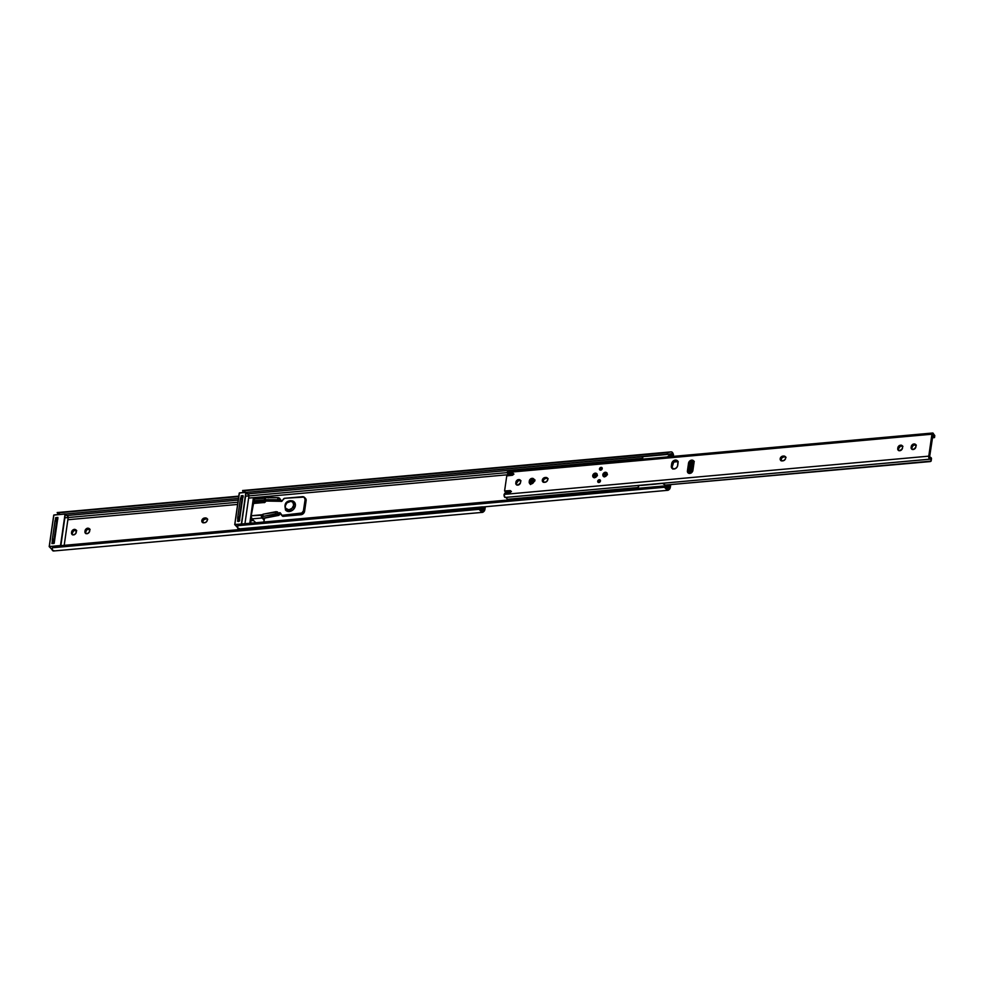 <?xml version="1.0" encoding="UTF-8"?>
<svg xmlns="http://www.w3.org/2000/svg" width="984" height="984" viewBox="0 0 984 984"><rect width="100%" height="100%" fill="white"/><g stroke="black" fill="none" stroke-linecap="round" stroke-linejoin="round"><path stroke-width="1.48" d="M207.452 519.048L205.373 517.941A2.669 2.103 134.9 0 1 204.684 522.725L202.581 522.516L201.782 521.089L202.397 519.257L204.524 518.014L206.628 518.224L207.403 520.118L206.062 522.209L203.836 522.812A2.669 2.103 134.9 0 1 201.806 520.622L202.63 521.446A2.669 2.103 -45.1 0 0 202.79 522.639M479.577 508.568L484.177 508.15L484.374 506.834L484.177 508.15A2.841 1.267 -95.1 0 1 483.562 509.589L481.164 509.81L483.562 509.589L482.677 510.315A2.817 1.255 -95.1 0 1 482.394 510.462L479.798 508.703A3.555 3.038 -129.6 0 0 477.609 508.113L60.516 545.677L477.609 508.113L482.677 510.315L484.177 508.15L479.577 508.568M237.599 504.448L67.859 519.736L237.599 504.448M89.839 529.22L87.207 529.453L85.866 531.544L85.35 529.798L87.293 528.199L89.581 528.998L89.347 532.073L87.416 533.66L85.362 533.205L85.042 530.72A2.669 2.103 134.9 0 1 89.79 530.29L89.667 531.151A2.669 2.103 134.9 0 1 84.919 531.569L85.952 533.685M76.444 530.425L73.8 530.671L72.459 532.75L71.943 531.003L74.353 529.318L76.174 530.204L75.953 533.291L74.009 534.878L71.967 534.41L71.635 531.926A2.669 2.103 134.9 0 1 76.383 531.508L76.26 532.356A2.669 2.103 134.9 0 1 71.512 532.787L72.545 534.89M253.626 520.573L252.913 520.647A1.181 0.935 134.9 0 1 252.679 520.634L251.092 520.401L252.679 520.634A1.181 0.935 134.9 0 0 252.913 520.647L253.626 520.573M485.321 506.748L485.001 508.974A4.736 2.116 -95.1 0 1 483.968 511.373L483.095 512.098L484.608 510.438L485.321 506.748M207.243 518.925A2.669 2.103 -45.1 0 0 206.197 518.765L203.221 520.081L202.839 522.738M89.63 529.109A2.669 2.103 -45.1 0 0 85.866 531.544L85.743 532.393A2.669 2.103 -45.1 0 0 85.891 533.586M76.223 530.314A2.669 2.103 -45.1 0 0 72.459 532.75L72.336 533.599A2.669 2.103 -45.1 0 0 72.496 534.792M64.833 517.83L237.919 502.246L64.833 517.83M253.921 500.807L264.573 499.847L253.921 500.807M238.226 500.106L66.875 515.542L238.226 500.106M57.613 514.374L57.896 514.472A3.555 0.935 -12.9 0 0 58.241 514.546L57.17 512.516M482.492 512.356L53.591 550.991A4.711 2.103 84.9 0 1 52.226 550.142L52.435 547.744A3.555 3.038 50.4 0 1 54.28 546.797L476.846 508.74A3.555 3.038 50.4 0 1 479.048 509.331L476.846 508.74L54.28 546.797L52.435 547.744L479.048 509.331L481.139 511.508L482.677 510.315A2.817 1.255 -95.1 0 1 482.394 510.462L481.139 511.508L483.095 512.098A4.711 2.103 -95.1 0 1 482.492 512.356A4.711 2.103 -95.1 0 1 481.139 511.508L479.048 509.331L52.435 547.744L52.226 550.142L54.181 550.732M56.974 519.478L55.744 519.331L54.969 521.139L52.361 539.207L53.161 543.574M238.46 498.445L65.104 514.054L238.46 498.445M238.731 496.6L59.188 512.775L59.594 514.546L59.188 512.775L238.731 496.6M238.768 496.354L59.188 512.775A3.555 0.935 167.1 0 1 57.49 512.689L238.768 496.354M57.232 512.566L238.792 496.145M476.846 508.74L477.609 508.113L476.846 508.74M53.197 547.129L54.009 546.464M54.071 546.44A3.555 3.038 -129.6 0 0 53.542 546.784L52.779 547.399M71.635 531.926L72.336 533.599L71.635 531.926M85.042 530.72L85.743 532.393L85.042 530.72M202.63 521.446L201.806 520.622A2.669 2.103 134.9 0 1 204.524 518.014L205.348 518.839A2.669 2.103 -45.1 0 0 202.63 521.446M205.373 517.941L206.197 518.765L205.348 518.839L204.524 518.014L205.373 517.941M251.264 519.22L251.498 519.454A1.181 0.935 -45.1 0 0 251.732 519.466L252.445 519.404L251.732 519.466A1.181 0.935 -45.1 0 1 251.498 519.454L251.264 519.22M54.354 542.393L54.059 539.06L56.666 520.979L57.724 519.011M57.884 518.974L56.199 519.134A3.555 1.587 84.9 0 0 54.969 521.139L52.361 539.207L54.059 539.06L56.666 520.979L54.969 521.139L56.666 520.979A3.555 1.587 -95.1 0 1 57.539 519.097M54.243 542A3.555 1.587 -95.1 0 1 54.059 539.06L52.361 539.207A3.555 1.587 84.9 0 0 53.025 543.352M482.295 507.018A2.374 0.996 8.2 0 1 481.188 507.375L270.317 526.366L482.406 506.895M268.398 526.169L270.317 526.366A2.374 0.996 8.2 0 1 268.743 526.255M533.943 481.336A5.916 4.674 -45.1 0 0 530.893 483.919M530.007 483.181A5.916 4.674 134.9 0 1 534.091 480.18M245.594 496.194L507.227 472.627L245.594 496.194M508.753 474.669L248.608 498.101L508.753 474.669M667.89 490.303L238.989 528.937A4.711 2.103 84.9 0 1 237.624 528.076L237.833 525.69A3.555 3.038 50.4 0 1 239.678 524.743L662.244 486.686A3.555 3.038 50.4 0 1 664.446 487.264L662.244 486.686L239.678 524.743L237.833 525.69L664.446 487.264L666.537 489.454L667.792 488.408A2.817 1.255 -95.1 0 0 668.074 488.261L669.723 485.038L669.575 486.096L666.746 486.354L669.575 486.096A2.841 1.267 -95.1 0 1 668.96 487.535L668.074 488.261A2.817 1.255 -95.1 0 1 667.792 488.408L666.537 489.454L668.48 490.044L670.006 488.384L670.682 484.952L670.399 486.908A4.736 2.116 -95.1 0 1 669.366 489.319L668.48 490.044A4.711 2.103 -95.1 0 1 667.89 490.303A4.711 2.103 -95.1 0 1 666.537 489.454L664.446 487.264L237.833 525.69L237.624 528.076L239.579 528.679M263.81 522.012L264.536 518.15L263.773 522.024M254.303 502.406L253.688 502.197L254.376 499.097L264.807 498.15L254.376 499.097L253.306 498.507L254.13 499.331L253.306 498.507L249.801 523.217L253.392 498.347L267.377 497.031L253.552 498.273L254.376 499.097L251.203 515.739L262.556 514.681M529.687 483.734L531.975 481.164L535.038 480.007M672.97 456.404L672.343 455.653L672.97 456.404M642.367 458.347L247.636 493.894L642.367 458.347M244.007 492.529L243.294 492.406A3.555 0.935 -12.9 0 0 243.638 492.492M672.613 455.014A2.817 1.255 -95.1 0 1 672.785 455.604A2.817 1.255 -95.1 0 0 672.613 455.014L671.924 452.025A4.711 2.103 -95.1 0 1 673.536 454.989L671.924 452.025L672.613 455.014M671.629 453.845L245.865 492.418L667.558 454.436L667.152 452.652L244.585 490.721L244.991 492.492L244.585 490.721L669.489 452.209L244.585 490.721A3.555 0.935 167.1 0 1 242.888 490.635L671.494 451.877M251.437 518.027L250.686 523.193L251.437 518.027M534.816 481.016L530.511 484.546M666.008 487.264L665.196 486.649A3.555 3.038 -129.6 0 0 663.007 486.059L241.277 524.042L663.007 486.059L666.008 487.264M242.371 497.424L241.142 497.277L240.367 499.072L237.759 517.154L238.558 521.52M242.63 490.512L670.99 451.865M242.716 490.487L242.999 492.332M662.244 486.686L663.007 486.059L662.244 486.686M238.595 525.062L239.407 524.411M239.469 524.386A3.555 3.038 -129.6 0 0 238.94 524.718L238.177 525.345M670.928 451.877L669.489 452.209A3.555 0.935 167.1 0 1 667.152 452.652L667.558 454.436A3.555 0.935 -12.9 0 0 669.907 453.993L670.842 453.784M239.752 520.339L239.456 517.006L242.064 498.925L243.122 496.957M243.282 496.92L241.597 497.08A3.555 1.587 84.9 0 0 240.367 499.072L237.759 517.154L239.456 517.006L242.064 498.925L240.367 499.072L242.064 498.925A3.555 1.587 -95.1 0 1 242.839 497.117M239.579 519.724A3.555 1.587 -95.1 0 1 239.456 517.006L237.759 517.154A3.555 1.587 84.9 0 0 238.374 521.225M262.236 517.031L263.269 518.051L262.162 516.932L262.605 516.366L277.242 514.115L277.55 512L278.46 513.857L280.059 512.75L282.113 515.321L301.78 513.021L303.416 510.868L305.101 499.601L304.068 497.08L284.573 498.298L281.289 501.434A1.181 0.935 134.9 0 1 280.391 500.462L280.268 501.311L265.717 501.053L264.315 502.517A1.365 1.07 134.9 0 1 264.044 502.517L263.454 501.582L264.302 502.43A1.365 1.07 -45.1 0 0 264.29 502.517M282.469 516.12A1.181 0.935 -45.1 0 0 283.146 516.342L282.113 515.321A1.181 0.935 134.9 0 1 281.436 515.087L282.469 516.12A1.181 0.935 -45.1 0 1 282.31 515.887L302.801 514.042L304.597 511.262L303.564 510.241L305.101 499.601A3.555 2.804 134.9 0 0 304.437 497.363A3.555 2.804 134.9 0 0 302.395 496.699L284.573 498.298A1.181 0.935 134.9 0 0 283.577 498.913L282.285 500.819A1.181 0.935 134.9 0 1 281.289 501.434L279.235 500.278L279.542 498.15L281.252 500.721L278.656 497.719L264.88 497.707M304.437 497.363L305.471 498.396A3.555 2.804 -45.1 0 1 306.122 500.622L305.101 499.601L306.122 500.622L304.597 511.262L303.564 510.241A3.555 2.804 134.9 0 1 299.935 513.709L300.969 514.73L283.146 516.342L282.113 515.321L299.935 513.709L300.969 514.73A3.555 2.804 -45.1 0 0 304.597 511.262L306.159 500.007L305.101 498.101M264.29 502.664L263.454 501.582L265.127 502.172L264.438 501.496A2.374 1.058 -95.1 0 0 263.921 501.262A2.374 1.058 -95.1 0 0 263.454 501.582L264.044 502.517L252.974 503.513L251.166 516.169L251.929 518.888L262.064 517.978L264.253 520.155L261.818 517.67L261.35 516.194L262.261 516.797M280.76 513.722A1.181 0.935 -45.1 0 0 280.132 513.931L280.957 513.734M264.696 500.032L277.894 499.761L280.268 501.311L265.717 501.053L264.696 500.032L265.705 501.188A1.365 1.07 134.9 0 1 264.044 502.517L252.974 503.513A2.374 1.058 84.9 0 1 253.786 502.172L263.921 501.262M255.803 522.738L251.929 518.888L255.803 522.738M261.572 515.247L251.203 515.739A2.374 1.058 84.9 0 0 251.929 518.888L262.064 517.978A2.374 1.058 -95.1 0 1 261.35 516.194L262.273 514.743M262.211 516.994A1.365 1.07 -45.1 0 0 262.199 517.043L261.35 516.194M262.187 516.612L275.655 513.82L275.963 511.692L263.109 514.189L277.427 511.901L275.963 511.692L275.655 513.82L277.242 514.115L277.55 512L279.407 514.804L278.89 515.358L277.242 514.115L278.275 515.149L264.265 517.953M278.89 515.358L280.034 513.992L279.407 514.804L278.46 513.857A1.181 0.935 134.9 0 1 280.502 513.156L281.276 514.866A1.181 0.935 134.9 0 0 281.436 515.087M262.47 514.804L263.109 514.189L262.802 516.317L263.109 514.189L262.445 514.583M264.635 499.675L277.685 499.749L277.992 497.621L265.52 497.412L265.213 499.54L264.942 497.547M277.992 497.621L277.685 499.749L279.235 500.278L279.542 498.15L277.992 497.621M278.275 515.149L263.687 518.285M52.152 549.687L49.2 546.612L53.874 515.062L65.055 514.054L60.516 545.542L49.335 546.551L53.739 515.136L65.141 513.931M52.238 543.426L54.108 543.316L51.943 543.586L52.336 540.905L51.943 543.586L54.169 543.377L57.908 517.436L55.682 517.633L55.375 519.81L55.682 517.633L57.097 519.048L55.965 517.928L55.768 519.306L55.965 517.928L57.736 517.769L55.682 517.633L57.908 517.436L54.083 543.291L57.761 517.769M65.35 514.029L60.86 545.653L65.374 514.14L68.253 517.006L65.19 513.943L60.516 545.542L49.225 546.673M68.179 517.535L64.194 545.345M52.509 541.975L52.3 543.426L52.509 541.975M53.763 515.186L49.237 546.575M49.2 546.612L53.739 515.136L59.569 514.423L53.997 514.952M68.068 516.809L65.374 514.128M52.152 543.451L54.169 543.377L57.761 517.621M246.111 492.394L241.621 524.017L234.832 524.484L239.37 492.996L245.815 492.418L241.351 524.214L246.123 492.504L249.001 495.37L245.815 492.418L241.584 524.017M239.383 521.126L243.06 495.604L241.264 495.776L241.031 497.375L241.264 495.776L242.495 496.994L241.264 495.776L243.06 495.604L239.383 521.126L237.587 521.299L239.383 521.126M237.833 519.589L237.587 521.299L237.833 519.589M237.316 527.19L234.905 524.792L240.194 524.324L234.832 524.484L237.316 527.19M248.927 495.899L244.954 523.709M248.829 495.173L246.123 492.504M241.351 524.214L234.905 524.792M244.967 492.394L239.235 493.07L234.733 524.607M234.832 524.484L239.37 492.996L245.889 492.283L239.456 492.873L234.745 524.509M288.853 509.847A4.736 3.739 134.9 0 1 285.249 505.973A4.736 3.739 134.9 0 1 290.083 501.336L290.747 500.782A5.916 4.674 134.9 0 1 294.154 501.901A5.916 4.674 134.9 0 1 294.597 507.621A5.916 4.674 134.9 0 1 289.21 511.422L288.853 509.847L285.618 508.273L285.249 505.973L286.91 502.849L290.895 501.336L292.888 502.307L293.687 505.21L292.014 508.322L288.853 509.847L289.21 511.422A5.916 4.674 134.9 0 1 285.803 510.302L285.913 510.401A5.916 4.674 -45.1 0 0 289.321 511.52L289.321 511.52A5.916 4.674 -45.1 0 0 294.708 507.719A5.916 4.674 -45.1 0 0 294.253 502L290.489 500.671L290.083 501.336A4.736 3.739 134.9 0 1 293.687 505.21A4.736 3.739 134.9 0 1 288.853 509.847M285.397 509.81A5.916 4.674 -45.1 0 0 289.21 511.422A5.916 4.674 -45.1 0 0 294.413 507.965A5.916 4.674 -45.1 0 0 294.573 502.393A5.916 4.674 -45.1 0 0 290.747 500.782L290.477 500.671C285.446 501.323 283.884 504.534 285.803 510.302L289.321 511.52L293.269 509.626L295.36 505.727L294.351 502.111M642.798 456.674A2.718 1.218 84.9 0 0 642.392 459.159M672.478 456.539L670.904 453.796L669.956 454.78L671.703 456.514L669.956 454.78L666.894 457.363L670.325 454.399A2.718 1.218 -95.1 0 1 671.002 453.772A2.718 1.218 -95.1 0 1 671.605 454.042A2.718 1.218 -95.1 0 1 672.466 456.441M640.338 485.407L638.665 485.801A2.718 1.218 84.9 0 0 638.173 488.298M666.205 487.437A2.718 1.218 -95.1 0 1 665.811 485.69L662.65 483.402L653.069 484.276M656.144 484.054L640.252 485.419M662.798 483.427L665.578 485.198L666.365 487.757M640.941 485.444L653.069 484.325M642.958 456.465L642.441 459.54M639.575 485.53L638.419 486.231L638.272 488.999M667.964 487.83L665.811 485.69L667.964 487.83M670.325 454.399L672.392 456.453L670.325 454.399M665.688 485.309L667.988 487.633M600.412 480.303L599.687 480.143A1.538 1.218 -45.1 0 0 598.235 482.381L598.297 481.102L599.687 480.143A1.538 1.218 -45.1 0 1 600.338 480.253M598.875 482.492A1.538 1.218 134.9 0 1 599.281 479.725L600.388 481.262L598.37 482.431L597.768 480.967L599.281 479.725A1.538 1.218 134.9 0 1 598.875 482.492M602.122 467.917A1.538 1.218 -45.1 0 0 600.006 470.044L601.052 467.388L602.196 467.966M600.658 470.155A1.538 1.218 134.9 0 1 601.052 467.388L602.159 468.925L600.142 470.094L599.551 468.63L601.052 467.388A1.538 1.218 134.9 0 1 600.658 470.155M596.894 473.858A2.485 1.968 -45.1 0 0 595.689 473.575L595.271 473.156A2.485 1.968 134.9 0 1 594.631 477.634L593.155 477.117L592.848 475.149L594.398 473.402L596.095 473.255L597.067 475.629L594.631 477.634A2.485 1.968 134.9 0 1 595.271 473.156L595.689 473.575A2.485 1.968 -45.1 0 0 593.426 477.338M606.919 472.947A2.485 1.968 -45.1 0 0 605.713 472.664L605.308 472.258A2.485 1.968 134.9 0 1 604.656 476.723L603.18 476.207L602.872 474.251L604.434 472.504L606.119 472.357L607.091 474.731L604.656 476.723A2.485 1.968 134.9 0 1 605.308 472.258L605.713 472.664A2.485 1.968 -45.1 0 0 603.45 476.441M692.908 470.401A3.075 2.435 134.9 0 1 689.772 473.415L688.308 473.083L687.398 471.434L688.542 463.132L689.624 461.102L692.219 460.131L694.052 462.099L692.908 470.401L691.826 472.431L689.772 473.415A3.075 2.435 134.9 0 1 688 472.837A3.075 2.435 134.9 0 1 687.422 470.893L688.492 473.206A3.075 2.435 -45.1 0 1 688.246 471.717L687.422 470.893L688.542 463.132A3.075 2.435 134.9 0 1 690.571 460.451A3.075 2.435 134.9 0 1 693.462 460.709A3.075 2.435 134.9 0 1 694.028 462.64L692.908 470.401M677.841 461.275L675.541 461.004L673.794 462.025L672.17 466.92L671.346 466.096L671.715 463.55A3.555 2.804 134.9 0 1 674.052 460.451A3.555 2.804 134.9 0 1 677.386 460.746A3.555 2.804 134.9 0 1 678.05 462.972L677.681 465.53A3.555 2.804 134.9 0 1 674.052 469.011L671.408 467.302L671.863 462.923L673.499 460.77L676.512 460.204L677.976 461.779L677.533 466.158L676.426 467.867L674.052 469.011A3.555 2.804 134.9 0 1 672.01 468.335A3.555 2.804 134.9 0 1 671.346 466.096L672.773 469.085M508.47 474.337L508.433 474.042A0.947 0.75 -45.1 0 0 509.159 474.743L508.334 473.919A0.947 0.75 134.9 0 1 507.609 473.23L508.334 473.919A0.947 0.75 -45.1 0 0 508.408 473.907L512.566 473.156L513.23 474.362L512.258 475.284L506.76 475.899L504.583 490.967L505.407 491.791A1.894 1.501 -45.1 0 0 506.022 491.852L504.583 490.967L510.056 490.598L510.708 491.803L509.749 492.726L505.063 492.959L504.042 494.964L505.087 497.449L930.028 459.171A2.128 0.947 -95.1 0 1 929.892 459.208A2.128 0.947 -95.1 0 1 928.773 456.158L504.091 494.411A2.128 0.947 84.9 0 0 505.21 497.461A2.128 0.947 84.9 0 0 505.346 497.412M916.055 444.977L913.423 445.223L912.082 447.302L911.258 446.49A2.669 2.103 134.9 0 1 916.006 446.059L915.883 446.908A2.669 2.103 134.9 0 1 913.164 449.516L911.344 448.63L911.369 446.01L913.041 444.141L914.862 443.981L915.956 445.162L915.772 447.376L913.164 449.516A2.669 2.103 134.9 0 1 911.135 447.339L912.168 449.454M520.721 480.586L518.519 480.573L516.735 482.91L515.911 482.099A2.669 2.103 134.9 0 1 520.659 481.668L520.536 482.517A2.669 2.103 134.9 0 1 517.818 485.124L515.997 484.239L516.022 481.619L517.695 479.749L519.515 479.589L520.61 480.77L520.425 482.984L517.818 485.124A2.669 2.103 134.9 0 1 515.788 482.947L516.821 485.05M534.127 479.38L531.926 479.368L530.142 481.705L529.318 480.881A2.669 2.103 134.9 0 1 534.066 480.463L533.943 481.311A2.669 2.103 134.9 0 1 531.225 483.919L529.404 483.033L529.429 480.413L531.102 478.544L532.922 478.384L534.017 479.565L533.832 481.779L531.225 483.919A2.669 2.103 134.9 0 1 529.195 481.742L530.228 483.845M902.66 446.195L900.458 446.17L898.675 448.507L897.851 447.695A2.669 2.103 134.9 0 1 902.599 447.265L902.476 448.114A2.669 2.103 134.9 0 1 899.757 450.721L897.937 449.836L897.961 447.228L899.191 445.604L901.455 445.186L902.549 446.367L902.365 448.593L899.757 450.721A2.669 2.103 134.9 0 1 897.728 448.544L898.761 450.66M505.591 497.363L506.354 497.879A2.817 1.255 84.9 0 0 505.53 497.363M508.617 474.571L508.334 473.919A0.947 0.75 134.9 0 0 508.408 473.907L509.232 474.731A0.947 0.75 134.9 0 1 509.159 474.743A0.947 0.75 -45.1 0 0 509.232 474.731L513.279 473.993L509.232 474.731L508.408 473.907L512.566 473.156A0.947 0.75 134.9 0 1 513.291 473.931L513.23 474.362A0.947 0.75 134.9 0 1 512.258 475.284L507.412 475.727A1.894 1.501 134.9 0 0 506.76 475.899L504.583 490.967A1.894 1.501 134.9 0 0 505.198 491.041L506.022 491.852L510.77 491.422L506.022 491.852L505.198 491.041L510.056 490.598L510.782 491.323L510.056 490.598A0.947 0.75 134.9 0 1 510.77 491.373L510.708 491.803A0.947 0.75 134.9 0 1 509.749 492.726L505.702 492.713A0.947 0.75 134.9 0 0 504.669 493.562L504.091 494.411L928.773 456.158L931.934 434.215L507.252 472.455L508.322 473.648M547.891 478.568L545.8 477.461L547.621 478.347L547.522 480.573L545.579 482.16L543.008 482.037L542.553 479.208L545.8 477.461A2.669 2.103 134.9 0 1 545.111 482.246L544.263 482.32A2.669 2.103 134.9 0 1 544.952 477.535L545.776 478.359L543.648 479.602L543.266 482.258M785.761 457.142L783.682 456.035L785.503 456.92L785.404 459.147L783.461 460.733L780.89 460.61L780.435 457.781L783.682 456.035A2.669 2.103 134.9 0 1 782.993 460.819L782.145 460.893A2.669 2.103 134.9 0 1 782.834 456.109L783.658 456.933L781.53 458.175L781.148 460.832M508.273 471.324L508.015 471.262A2.128 0.947 84.9 0 0 507.252 472.455L931.934 434.215A2.128 0.947 -95.1 0 1 932.672 433.009A2.128 0.947 -95.1 0 1 933.631 434.153L932.684 433.009L931.934 434.215L928.724 456.724L929.769 459.196M934.492 435.543L934.505 435.555A2.817 1.255 -95.1 0 1 933.631 434.153L934.763 435.518L934.259 437.265A4.711 2.103 -95.1 0 1 932.943 435.026L929.597 456.982L932.783 434.928L934.259 437.265L934.775 435.666L934.529 437.548M508.839 474.632L509.577 475.518A4.711 2.103 84.9 0 1 508.888 474.719M693.966 461.275L691.961 461.041L689.735 462.874L688.246 471.717L689.366 463.956L688.542 463.132L689.366 463.956A3.075 2.435 -45.1 0 1 693.806 461.176M915.846 444.866A2.669 2.103 -45.1 0 0 912.082 447.302L911.959 448.151A2.669 2.103 -45.1 0 0 912.119 449.344M547.67 478.445A2.669 2.103 -45.1 0 0 546.624 478.273L545.776 478.359A2.669 2.103 -45.1 0 0 543.217 482.148M785.552 457.019A2.669 2.103 -45.1 0 0 784.506 456.859L783.658 456.933A2.669 2.103 -45.1 0 0 781.099 460.733M520.511 480.475A2.669 2.103 -45.1 0 0 516.735 482.91L516.612 483.759A2.669 2.103 -45.1 0 0 516.772 484.952M533.906 479.269A2.669 2.103 -45.1 0 0 530.142 481.705L530.019 482.554A2.669 2.103 -45.1 0 0 530.179 483.747M902.451 446.072A2.669 2.103 -45.1 0 0 898.675 448.507L898.552 449.368A2.669 2.103 -45.1 0 0 898.712 450.561M929.732 457.314L929.732 457.314A4.711 2.103 -95.1 0 1 930.04 457.228A4.711 2.103 -95.1 0 1 931.282 457.917L931.454 458.815L929.732 457.314M931.491 458.495L931.122 459.442M929.843 461.607L665.381 485.063L931.073 461.127A2.374 0.996 8.2 0 1 929.843 461.607M638.149 487.879L509.38 499.478L638.149 487.879M638.161 487.511L509.38 499.478A2.374 0.996 8.2 0 1 507.461 499.282L506.354 497.879L507.461 499.282L638.161 487.511M931.221 460.315L931.282 457.917L931.036 459.639L930.028 459.171A2.817 1.255 -95.1 0 1 930.212 459.122A2.817 1.255 -95.1 0 1 931.036 459.639L931.073 461.127M932.672 433.009L507.99 471.262L507.498 472.824M934.025 437.609L933.299 437.646M897.851 447.695L898.552 449.368L897.851 447.695M529.318 480.881L530.019 482.554L529.318 480.881M515.911 482.099L516.612 483.759L515.911 482.099M783.682 456.035L784.506 456.859L783.658 456.933L782.834 456.109L783.682 456.035M545.8 477.461L546.624 478.273L545.776 478.359L544.952 477.535L545.8 477.461M911.258 446.49L911.959 448.151L911.258 446.49M512.566 473.156L513.291 473.882L512.566 473.156M677.742 461.213A3.555 2.804 -45.1 0 0 674.557 461.434A3.555 2.804 -45.1 0 0 672.539 464.362L671.715 463.55L672.539 464.362L672.17 466.92A3.555 2.804 -45.1 0 0 672.478 468.692M607.189 473.181L605.713 472.664L604.053 473.464L603.18 475.1L603.598 476.625M597.165 474.079L595.689 473.575L594.029 474.362L593.155 475.998L593.573 477.523M691.444 472.751L692.207 463.353L692.035 461.914L690.965 462.209L689.341 473.415L690.965 462.209L692.035 461.914L692.207 463.353L693.093 463.599L692.207 463.353L691.211 470.291L692.096 470.536L693.154 462.972L691.371 472.923M691.211 470.291L690.079 473.365L690.903 473.083L691.211 470.291M690.965 462.209L690.264 462.111L690.965 462.209M677.939 461.644L673.769 462.049L677.939 461.644M692.81 462.16L692.121 461.976M593.254 475.998L597.472 475.616L593.254 475.998L593.709 477.498L593.217 475.899C594.041 473.808 595.32 473.218 597.042 474.128L593.291 475.776M593.659 477.437L594.274 477.843M597.079 474.165L595.677 473.673M603.278 475.087L607.497 474.706L603.278 475.087L603.733 476.588L603.241 474.989C604.065 472.898 605.344 472.308 607.067 473.218L603.327 474.878M603.684 476.539L604.299 476.945M607.103 473.267L605.701 472.775M75.891 529.822L76.715 530.647M89.286 528.617L90.11 529.441M206.898 518.445L207.722 519.269M268.337 497.892L267.513 497.08M262.125 516.76L262.433 514.632M264.573 499.786L264.88 497.658M278.841 515.37L263.835 518.285M65.325 513.992L68.204 516.858M54.059 543.266L57.748 517.682M246.074 492.357L248.964 495.223M234.709 524.546L237.648 527.621M655.553 484.03L662.663 483.39M665.639 485.247L667.915 487.523M507.793 473.747L508.617 474.559M505.21 497.461L929.892 459.208M934.406 437.609L932.352 437.794M931.208 460.598L931.479 458.692M902.107 445.592L902.931 446.404M533.574 478.777L534.398 479.602M520.167 479.995L520.991 480.807M785.22 456.539L786.044 457.363M547.338 477.966L548.162 478.777M915.514 444.387L916.338 445.198M513.107 473.341L513.931 474.153M510.598 490.782L511.422 491.594M677.386 460.746L678.21 461.558M693.462 460.709L694.286 461.521M692.035 461.914L692.921 462.16"/></g></svg>
